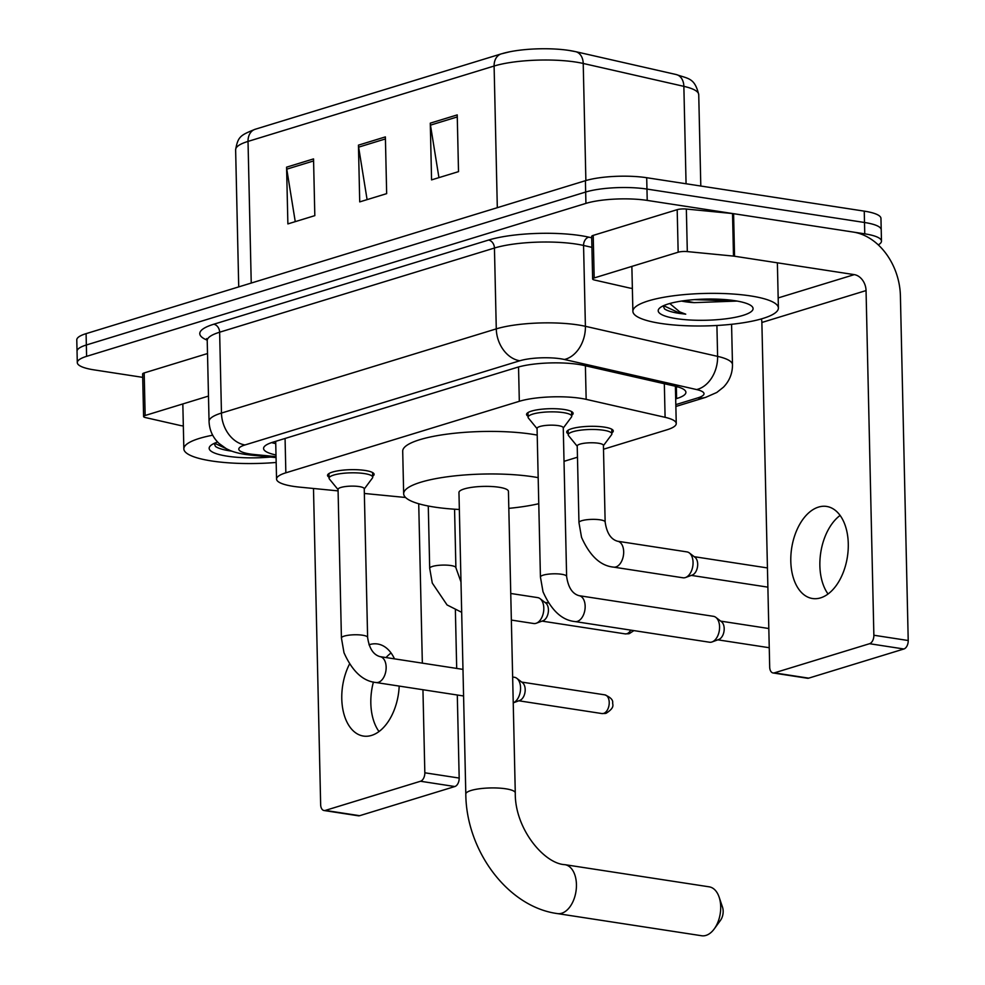 <?xml version="1.0" encoding="UTF-8"?>
<svg xmlns="http://www.w3.org/2000/svg" width="985" height="985" viewBox="0 0 985 985"><rect width="100%" height="100%" fill="white"/><g stroke="black" fill="none" stroke-linecap="round" stroke-linejoin="round"><path stroke-width="1.48" d="M568.21 433.819A23.283 5.196 -1.3 0 1 566.707 432.046A23.283 5.196 -1.3 0 1 579.759 427.071A23.283 5.196 -1.3 0 1 604.359 427.121A23.283 5.196 -1.3 0 1 613.273 430.987A23.283 5.196 -1.3 0 1 611.857 432.834M329.039 477.171A23.283 5.196 -1.3 0 1 327.537 475.398A23.283 5.196 -1.3 0 1 340.588 470.424A23.283 5.196 -1.3 0 1 365.189 470.473A23.283 5.196 -1.3 0 1 374.103 474.339A23.283 5.196 -1.3 0 1 372.687 476.186M528.046 416.212A23.283 5.196 -1.3 0 1 526.556 414.439A23.283 5.196 -1.3 0 1 539.595 409.464A23.283 5.196 -1.3 0 1 564.208 409.501A23.283 5.196 -1.3 0 1 573.122 413.38A23.283 5.196 -1.3 0 1 571.706 415.227M603.497 449.234L666.943 429.805A43.66 9.752 178.7 0 0 676.252 423.538A43.66 9.752 178.7 0 0 665.097 417.32L586.161 399.356A43.66 9.752 178.7 0 0 580.608 398.322A43.66 9.752 178.7 0 0 519.317 401.301L285.847 472.812A43.66 9.752 178.7 0 0 276.551 479.079A43.66 9.752 178.7 0 0 299.637 487.132L338.089 490.887M564.011 461.337L577.469 457.212M364.351 493.46L403.899 497.327A43.66 9.752 178.7 0 0 405.561 497.474M675.685 398.863L676.609 398.58A43.66 9.752 178.7 0 0 685.905 392.313A43.66 9.752 178.7 0 0 674.75 386.095L583.982 365.447A43.66 9.752 178.7 0 0 578.429 364.401A43.66 9.752 178.7 0 0 517.137 367.38L272.87 442.203A43.66 9.752 178.7 0 0 263.574 448.471A43.66 9.752 178.7 0 0 275.997 454.971M142.714 377.353L94.006 369.867A43.66 9.752 -1.3 0 1 77.298 362.615A43.66 9.752 -1.3 0 1 86.606 356.348L585.927 203.39A43.66 9.752 -1.3 0 1 647.219 200.411L864.756 233.839A43.66 9.752 -1.3 0 1 881.476 241.091A43.66 9.752 -1.3 0 1 878.275 244.883M77.298 362.615L76.781 339.911A43.66 9.752 -1.3 0 1 86.089 333.644L585.41 180.698A43.66 9.752 -1.3 0 1 646.702 177.719L864.251 211.135L864.498 222.487A43.66 9.752 -1.3 0 1 881.218 229.751A43.66 9.752 -1.3 0 0 864.498 222.487L646.96 189.071L864.498 222.487L864.756 233.839M585.41 180.698L585.669 192.038A43.66 9.752 -1.3 0 1 646.96 189.071A43.66 9.752 -1.3 0 0 585.669 192.038L86.348 344.996L585.669 192.038L585.927 203.39M77.039 351.263A43.66 9.752 -1.3 0 1 86.348 344.996A43.66 9.752 -1.3 0 0 77.039 351.263M275.738 443.619A43.66 9.752 -1.3 0 1 271.601 442.61M677.618 386.822A43.66 9.752 -1.3 0 1 676.35 387.24L675.427 387.511M502.03 53.682A47.736 10.663 -1.3 0 1 509.848 51.762A47.736 10.663 -1.3 0 1 568.948 50.42A47.736 10.663 -1.3 0 1 569.047 50.432A47.736 10.663 -1.3 0 1 575.117 51.565M295.254 221.637L286.77 169.161A11.648 8.89 -107 0 1 286.586 167.167L287.879 223.903L314.818 215.641L313.538 158.905L286.586 167.167M438.941 177.62L430.47 125.144A11.648 8.89 -107 0 1 430.285 123.15L431.565 179.886L458.517 171.636L457.225 114.9L430.285 123.15M367.097 199.635L358.626 147.147A11.648 8.89 -107 0 1 358.442 145.152L359.722 201.888L386.662 193.639L385.381 136.903L358.442 145.152M864.251 211.135A43.66 9.752 -1.3 0 1 880.959 218.399L881.476 241.091M660.738 323.425A72.779 16.252 -1.3 0 1 632.887 311.322A72.779 16.252 -1.3 0 1 673.641 295.771A72.779 16.252 -1.3 0 1 750.545 295.919A72.779 16.252 -1.3 0 1 778.396 308.022A72.779 16.252 -1.3 0 1 737.642 323.572A72.779 16.252 -1.3 0 1 660.738 323.425M684.378 300.659L694.117 302.641L737.137 301.065M694.117 302.641A32.899 7.338 -1.3 0 1 685.018 301.705A32.899 7.338 -1.3 0 1 681.509 301.065M734.921 300.708A47.452 10.589 -1.3 0 1 751.764 306.2A47.452 10.589 -1.3 0 1 731.276 318.032A47.452 10.589 -1.3 0 1 676.363 318.635A47.452 10.589 -1.3 0 1 659.408 308.293A47.452 10.589 -1.3 0 1 734.921 300.708M663.176 305.867L664.567 308.958C667.276 310.792 672.102 312.257 679.071 313.353L685.732 314.166L679.798 311.925L669.775 303.515M694.302 299.625L721.229 300.524L729.269 299.982M663.582 305.682L679.059 312.848L685.732 314.166M820.567 597.87A46.578 28.196 -81.3 0 0 848.134 550.196A46.578 28.196 -81.3 0 0 826.612 506.438A46.578 28.196 -81.3 0 0 818.51 507.09A46.578 28.196 -81.3 0 0 790.943 554.764A46.578 28.196 -81.3 0 0 812.465 598.511A46.578 28.196 -81.3 0 0 820.567 597.87M594.189 277.942A7.277 1.625 178.7 0 0 592.638 278.977L591.665 236.425A7.277 1.625 -1.3 0 1 593.216 235.39L594.189 277.942L678.16 252.222L677.188 209.67A7.277 1.625 -1.3 0 1 686.348 209.042L732.532 213.548A7.277 1.625 -1.3 0 1 733.591 213.683L853.305 232.078A58.226 44.473 -107 0 1 900.401 295.845L908.219 640.521A7.277 4.408 98.7 0 1 903.885 648.992L869.546 643.71A7.277 4.408 -81.3 0 0 873.867 635.239L866.049 290.575A14.553 11.118 73 0 0 854.278 274.63L734.551 256.235A7.277 1.625 178.7 0 0 733.493 256.1L687.308 251.594A7.277 1.625 178.7 0 0 678.16 252.222M593.216 235.39L677.188 209.67M761.43 318.906A14.553 11.118 73 0 1 761.873 322.477L769.691 667.153A7.277 4.408 -81.3 0 0 773.077 672.964A7.277 4.408 -81.3 0 0 774.345 672.866L808.697 678.148L903.885 648.992M808.697 678.148A7.277 4.408 98.7 0 1 807.429 678.246L773.077 672.964M774.345 672.866L869.546 643.71M592.638 278.977A7.277 1.625 178.7 0 0 594.497 280.023L629.452 287.977A7.277 1.625 178.7 0 0 630.375 288.149L632.37 288.445M828.04 593.992A46.578 28.196 98.7 0 1 840.106 515.426M701.677 935.75A24.748 14.984 -81.3 0 0 705.974 935.405A24.748 14.984 -81.3 0 0 714.26 928.892A24.748 14.984 -81.3 0 0 719.136 897.15A24.748 14.984 -81.3 0 0 709.188 886.832L564.922 864.67A24.748 14.984 98.7 0 1 576.36 887.916A24.748 14.984 98.7 0 1 561.721 913.243A24.748 14.984 98.7 0 1 557.412 913.587L701.677 935.75M564.922 864.67C544.139 863.82 514.699 828.545 515.278 792.913L508.432 491.355A24.748 5.528 178.7 0 0 498.964 487.243A24.748 5.528 178.7 0 0 472.812 487.193A24.748 5.528 178.7 0 0 458.961 492.475L465.806 794.033C466.164 850.437 507.632 906.939 557.412 913.587M459.342 509.479A80.056 17.878 -1.3 0 1 434.299 507.053A80.056 17.878 -1.3 0 1 403.665 493.731A80.056 17.878 -1.3 0 1 448.495 476.629A80.056 17.878 -1.3 0 1 533.094 476.789A80.056 17.878 -1.3 0 1 538.179 477.651M403.665 493.731L402.705 451.179A80.056 17.878 -1.3 0 1 447.535 434.077A80.056 17.878 -1.3 0 1 532.122 434.237A80.056 17.878 -1.3 0 1 537.219 435.099M538.77 503.704A80.056 17.878 -1.3 0 1 508.826 508.346M719.136 897.15L722.522 907.234A10.182 6.169 98.7 0 1 720.515 920.298L714.26 928.892M575.08 621.572C562.016 620.328 551.329 610.404 543.018 591.776L540.433 577.038L537.059 428.389A13.101 2.93 -1.3 0 1 544.397 425.594A13.101 2.93 -1.3 0 1 558.236 425.618A13.101 2.93 -1.3 0 1 563.26 427.798L566.621 576.447C568.21 587.405 572.347 593.82 579.069 595.679A13.101 7.929 98.7 0 1 585.115 607.979A13.101 7.929 98.7 0 1 577.358 621.387A13.101 7.929 98.7 0 1 576.853 621.523A13.101 7.929 98.7 0 1 575.08 621.572L709.508 642.22A13.101 7.929 98.7 0 0 711.786 642.048A13.101 7.929 98.7 0 0 712.093 641.937A13.101 7.929 98.7 0 0 719.579 626.805A13.101 7.929 98.7 0 0 715.861 617.386A13.101 7.929 98.7 0 0 713.485 616.327L579.069 595.679M537.071 428.647L528.416 418.071A21.83 4.876 -1.3 0 1 528.071 417.246A21.83 4.876 -1.3 0 1 540.297 412.58A21.83 4.876 -1.3 0 1 563.371 412.616A21.83 4.876 -1.3 0 1 571.731 416.249A21.83 4.876 -1.3 0 1 571.423 417.098L563.26 428.044M715.861 617.386L721.512 621.744A9.456 5.725 98.7 0 1 724.197 628.541A9.456 5.725 98.7 0 1 718.791 639.474A9.456 5.725 98.7 0 1 718.57 639.548M376.073 682.531C363.009 681.3 352.322 671.364 343.999 652.735L341.426 637.997L338.052 489.348A13.101 2.93 -1.3 0 1 345.39 486.553A13.101 2.93 -1.3 0 1 359.229 486.578A13.101 2.93 -1.3 0 1 364.241 488.757L367.614 637.406C369.19 648.364 373.34 654.779 380.05 656.638A13.101 7.929 98.7 0 1 386.108 668.95A13.101 7.929 98.7 0 1 378.351 682.359A13.101 7.929 98.7 0 1 377.846 682.482A13.101 7.929 98.7 0 1 376.073 682.531L463.578 695.976M338.052 489.607L329.409 479.03A21.83 4.876 -1.3 0 1 329.064 478.205A21.83 4.876 -1.3 0 1 341.29 473.539A21.83 4.876 -1.3 0 1 364.364 473.576A21.83 4.876 -1.3 0 1 372.712 477.208A21.83 4.876 -1.3 0 1 372.404 478.057L364.253 489.016M512.643 677.015L514.465 677.298A13.101 7.929 98.7 0 1 516.854 678.345A13.101 7.929 98.7 0 1 520.56 687.764A13.101 7.929 98.7 0 1 513.234 702.847L519.784 700.446A9.456 5.725 98.7 0 1 519.563 700.52M516.854 678.345L522.506 682.703A9.456 5.725 98.7 0 1 525.19 689.512A9.456 5.725 98.7 0 1 519.784 700.446M578.958 522.592L577.222 445.996A13.101 2.93 -1.3 0 1 584.561 443.201A13.101 2.93 -1.3 0 1 598.4 443.225A13.101 2.93 -1.3 0 1 603.411 445.405L605.147 522.001C606.723 532.959 610.872 539.374 617.583 541.233A13.101 7.929 98.7 0 1 623.677 551.711A13.101 7.929 98.7 0 1 615.379 567.077A13.101 7.929 98.7 0 1 613.606 567.126C600.542 565.895 589.855 555.959 581.532 537.33L578.958 522.592A13.101 2.93 -1.3 0 1 581.261 520.868A13.101 2.93 -1.3 0 1 600.136 519.821A13.101 2.93 -1.3 0 1 605.147 522.001M617.583 541.233L686.964 551.895A13.101 7.929 98.7 0 1 689.352 552.942A13.101 7.929 98.7 0 1 693.058 562.373A13.101 7.929 98.7 0 1 685.572 577.505A13.101 7.929 98.7 0 1 682.987 577.789L613.606 567.126M577.222 446.254L568.579 435.678A21.83 4.876 -1.3 0 1 568.234 434.853A21.83 4.876 -1.3 0 1 580.461 430.186A21.83 4.876 -1.3 0 1 603.534 430.236A21.83 4.876 -1.3 0 1 611.882 433.856A21.83 4.876 -1.3 0 1 611.574 434.705L603.411 445.663M689.352 552.942L695.004 557.301A9.456 5.725 98.7 0 1 697.688 564.11A9.456 5.725 98.7 0 1 692.283 575.043A9.456 5.725 98.7 0 1 692.061 575.117M510.747 593.475L537.712 597.612A13.101 7.929 98.7 0 1 540.088 598.671A13.101 7.929 98.7 0 1 543.806 608.09A13.101 7.929 98.7 0 1 536.32 623.222A13.101 7.929 98.7 0 1 533.735 623.517L511.35 620.07M540.088 598.671L545.752 603.029A9.456 5.725 98.7 0 1 548.423 609.838A9.456 5.725 98.7 0 1 543.018 620.759A9.456 5.725 98.7 0 1 542.797 620.846M349.466 664.149A46.578 28.196 -81.3 0 0 363.428 736.066A46.578 28.196 -81.3 0 0 371.542 735.413A46.578 28.196 -81.3 0 0 399.196 686.089M394.492 658.866A46.578 28.196 -81.3 0 0 377.575 643.993A46.578 28.196 -81.3 0 0 369.473 644.633A46.578 28.196 -81.3 0 0 368.981 644.793M145.152 415.485A7.277 1.625 178.7 0 0 143.601 416.532L142.628 373.98A7.277 1.625 -1.3 0 1 144.179 372.933L145.152 415.485L208.488 396.081M144.179 372.933L207.515 353.541M455.378 610.146L456.695 668.421M457.299 695.016L459.182 778.064A7.277 4.408 98.7 0 1 454.848 786.535L420.509 781.253A7.277 4.408 -81.3 0 0 424.831 772.794L422.947 689.734M313.489 488.486L320.654 804.708A7.277 4.408 -81.3 0 0 324.04 810.52A7.277 4.408 -81.3 0 0 325.309 810.421L359.66 815.691L454.848 786.535M359.66 815.691A7.277 4.408 98.7 0 1 358.392 815.802L324.04 810.52M325.309 810.421L420.509 781.253M422.343 663.139L418.723 503.754M143.601 416.532A7.277 1.625 178.7 0 0 145.46 417.566L180.415 425.52A7.277 1.625 178.7 0 0 181.351 425.692L183.333 426M379.003 731.547A46.578 28.196 98.7 0 1 373.413 682.014M386.034 657.561A46.578 28.196 98.7 0 1 391.07 652.969M276.169 462.458A72.779 16.252 -1.3 0 1 211.701 460.98A72.779 16.252 -1.3 0 1 183.85 448.877A72.779 16.252 -1.3 0 1 212.686 435.21M270.604 457.04A47.452 10.589 -1.3 0 1 227.326 456.19A47.452 10.589 -1.3 0 1 210.371 445.848A47.452 10.589 -1.3 0 1 217.611 442.031M214.139 443.41L215.53 446.5C218.239 448.347 223.078 449.813 230.034 450.896L231.869 451.167M214.545 443.225L229.813 450.342M585.398 365.767L586.161 399.356M518.541 366.974L519.317 401.301M664.333 383.719L665.097 417.32M285.071 438.473L285.847 472.812M675.821 404.613L697.823 397.878A29.107 6.501 178.7 0 0 696.58 389.555L564.38 359.476A29.107 6.501 178.7 0 0 560.674 358.786A29.107 6.501 178.7 0 0 519.821 360.769L245.006 444.949A29.107 6.501 178.7 0 0 249.944 453.974A29.107 6.501 178.7 0 0 254.192 454.491L276.034 456.634M254.192 454.491A29.107 13.495 -84.4 0 1 250.719 455.095L244.883 454.368C236.646 453.026 230.342 451.056 225.971 448.471L219.039 443.447C212.748 437.463 209.423 430.113 209.054 421.42A58.226 13.002 -1.3 0 1 221.465 413.06L496.28 328.879A58.226 13.002 -1.3 0 1 577.998 324.915A58.226 13.002 -1.3 0 1 585.398 326.306L583.563 245.45A58.226 13.002 178.7 0 0 576.163 244.071A58.226 13.002 178.7 0 0 494.445 248.035L219.63 332.216A58.226 13.002 178.7 0 0 207.219 340.576L206.591 338.594M207.195 340.17A65.502 14.627 -1.3 0 1 213.745 324.237L488.56 240.057A7.277 5.565 -107 0 1 494.445 248.035L496.28 328.879A29.107 22.236 73 0 0 519.821 360.769M488.56 240.057A65.502 14.627 -1.3 0 1 580.485 235.6A65.502 14.627 -1.3 0 1 588.821 237.163L591.702 237.816M647.219 200.411L646.702 177.719M86.606 356.348L86.089 333.644M564.38 359.476A29.107 21.214 -77.2 0 0 585.398 326.306L717.609 356.373L716.908 325.481M696.58 389.555A29.107 21.214 -77.2 0 0 717.609 356.373A58.226 13.002 -1.3 0 1 732.483 364.672L731.572 324.299M591.911 247.358L583.563 245.45A7.277 5.307 102.8 0 1 588.821 237.163M245.006 444.949A29.107 22.236 73 0 1 221.465 413.06L219.63 332.216A7.277 5.565 -107 0 0 213.745 324.237M697.823 397.878A29.107 22.236 73 0 0 705.703 397.337L716.784 392.473L723.495 387.142C729.516 380.875 732.508 373.389 732.483 364.672M676.35 387.24L676.609 398.58M686.065 183.764L683.861 86.348A14.553 10.613 -77.2 0 0 676.252 74.552C688.527 78.874 694.684 77.79 698.734 94.646A58.226 13.002 178.7 0 0 683.861 86.348L583.218 63.459A58.226 13.002 178.7 0 0 575.819 62.067A58.226 13.002 178.7 0 0 494.101 66.032A14.553 11.118 -107 0 1 501.279 53.879L509.848 51.762M568.948 50.42L575.622 51.663A14.553 10.613 -77.2 0 1 583.218 63.459L585.878 180.55M497.314 207.687L494.101 66.032L248.023 141.409A58.226 13.002 178.7 0 0 235.624 149.769C237.988 136.595 240.266 135.265 255.213 129.257A14.553 11.118 73 0 0 248.023 141.409L251.237 283.064M358.626 147.147L385.43 138.934M430.47 125.144L457.274 116.932M286.77 169.161L313.575 160.949M761.873 322.477L866.049 290.575M778.162 297.938L854.278 274.63M733.591 213.683L734.551 256.235M873.867 635.239L908.219 640.521M733.493 256.1L732.532 213.548M686.348 209.042L687.308 251.594M515.278 792.913A24.748 5.528 178.7 0 0 505.81 788.8A24.748 5.528 178.7 0 0 471.076 790.475A24.748 5.528 178.7 0 0 465.806 794.033M540.433 577.038A13.101 2.93 -1.3 0 1 542.735 575.314A13.101 2.93 -1.3 0 1 561.61 574.267A13.101 2.93 -1.3 0 1 566.621 576.447M601.946 713.559L606.157 713.251C615.588 707.205 612.239 704.497 612.707 702.551C612.953 699.744 610.331 697.171 604.827 694.856A9.456 5.725 98.7 0 1 609.198 703.746A9.456 5.725 98.7 0 1 603.596 713.423A9.456 5.725 98.7 0 1 601.946 713.559L518.836 700.791M606.157 713.251A9.456 7.227 -107 0 1 603.596 713.423M341.426 637.997A13.101 2.93 -1.3 0 1 343.728 636.273A13.101 2.93 -1.3 0 1 362.603 635.226A13.101 2.93 -1.3 0 1 367.614 637.406M630.732 630.117A9.456 5.725 98.7 0 1 626.842 633.749A9.456 5.725 98.7 0 1 625.192 633.884L542.07 621.116M633.884 630.609L629.403 633.577A9.456 7.227 -107 0 1 626.842 633.749M428.278 506.007L429.694 568.32A13.101 2.93 -1.3 0 1 431.996 566.597A13.101 2.93 -1.3 0 1 450.871 565.538A13.101 2.93 -1.3 0 1 455.895 567.717L460.992 581.975M424.831 772.794L459.182 778.064M675.402 386.243L676.252 423.538M275.689 441.342L276.551 479.079M209.054 421.42L207.219 340.576M675.858 406.485L705.703 397.337M250.719 455.095L276.059 457.582M575.622 51.663L676.252 74.552M255.213 129.257L501.279 53.879M235.624 149.769L238.727 286.894M698.734 94.646L700.803 186.03M632.887 311.322L631.865 266.393M778.396 308.022L777.374 262.81M528.071 417.246L527.972 412.592M769.248 647.724L717.843 639.831M571.731 416.249L571.62 411.607M718.791 639.474L712.093 641.937M768.817 628.516L720.725 621.129M329.064 478.205L328.953 473.551M372.712 477.208L372.613 472.566M380.05 656.638L462.975 669.381M604.827 694.856L521.705 682.088M568.234 434.853L568.123 430.211M767.881 587.146L691.335 575.388M692.283 575.043L685.572 577.505M611.882 433.856L611.784 429.214M767.438 567.939L694.203 556.685M461.682 612.325L447.055 604.938L432.28 583.058L429.694 568.32M454.565 509.196L455.895 567.717M543.018 620.759L536.32 623.222M548.313 602.931L544.951 602.414M625.192 633.884L629.403 633.577M183.85 448.877L182.828 403.948"/></g></svg>
